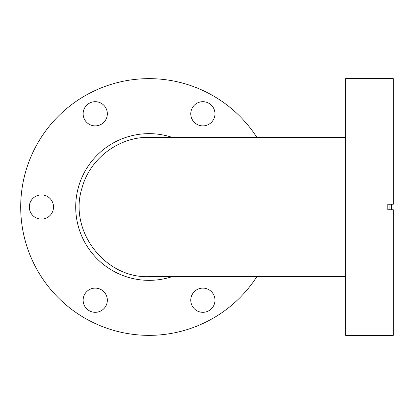 <?xml version="1.0" encoding="UTF-8"?>
<svg xmlns="http://www.w3.org/2000/svg" width="414" height="414" viewBox="0 0 414 414"><rect width="100%" height="100%" fill="white"/><g stroke="black" fill="none" stroke-linecap="round" stroke-linejoin="round"><path stroke-width="0.62" d="M345.623 276.681L149.056 276.681C104.442 278.337 68.139 230.127 82.112 187.671C90.04 158.479 118.813 136.843 149.056 137.319L345.623 137.319M190.771 113.783A12.104 12.104 0 0 0 202.876 125.887A12.104 12.104 0 0 0 214.975 113.783A12.104 12.104 0 0 0 202.876 101.684A12.104 12.104 0 0 0 190.771 113.783M83.136 113.783A12.104 12.104 0 0 0 95.241 125.887A12.104 12.104 0 0 0 107.34 113.783A12.104 12.104 0 0 0 95.241 101.684A12.104 12.104 0 0 0 83.136 113.783M29.316 207A12.104 12.104 0 0 0 41.421 219.104A12.104 12.104 0 0 0 53.525 207A12.104 12.104 0 0 0 41.421 194.896A12.104 12.104 0 0 0 29.316 207M83.136 300.217A12.104 12.104 0 0 0 95.241 312.316A12.104 12.104 0 0 0 107.34 300.217A12.104 12.104 0 0 0 95.241 288.113A12.104 12.104 0 0 0 83.136 300.217M190.771 300.217A12.104 12.104 0 0 0 202.876 312.316A12.104 12.104 0 0 0 214.975 300.217A12.104 12.104 0 0 0 202.876 288.113A12.104 12.104 0 0 0 190.771 300.217M171.96 276.681A73.345 73.345 0 0 1 75.71 207A73.345 73.345 0 0 1 171.96 137.319M256.851 276.681A128.356 128.356 0 0 1 20.7 207A128.356 128.356 0 0 1 256.851 137.319M391.468 204.252L391.468 209.748M345.623 142.82L345.623 335.356L393.3 335.356L393.3 209.748L387.794 209.748L387.794 204.252L393.3 204.252L393.3 78.644L345.623 78.644L345.623 142.82M387.794 209.748L389.051 209.748L389.051 204.252L387.794 204.252"/></g></svg>
